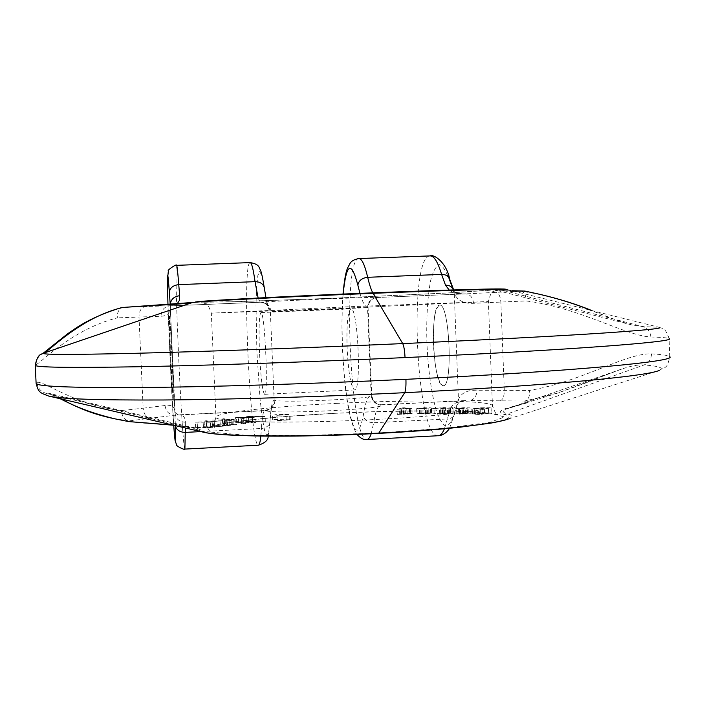 <?xml version="1.0" encoding="UTF-8"?>
<svg xmlns="http://www.w3.org/2000/svg" width="705" height="705" viewBox="0 0 705 705"><rect width="100%" height="100%" fill="white"/><g stroke="black" fill="none" stroke-linecap="round" stroke-linejoin="round"><path stroke-width="0.53" stroke-dasharray="3.52 2.64" d="M443.048 407.622L445.516 407.613L442.396 408.486L452.954 407.605L449.799 408.733L447.411 408.741L450.125 407.86L439.506 408.75L442.714 407.851L431.663 408.768L443.048 407.622L443.251 412.769L431.874 413.95L431.663 408.768M402.74 407.816L405.163 407.763L403.119 408.31L411.967 408.31L397.082 409.305L402.74 407.816L402.943 412.883L397.294 414.452L397.082 409.305M235.558 417.536L252.804 417.422L246.045 416.567L248.477 416.347L265.098 416.488L248.9 416.54L255.739 417.36L252.857 417.624L238.528 417.492L245.587 418.303L243.199 418.523L235.558 417.536L235.787 422.753L243.428 423.811L243.199 418.523M428.816 408.08L416.646 408.671C419.131 407.983 423.731 407.684 430.447 407.79L428.816 408.08L429.028 413.218L428.816 408.08M207.852 421.687L195.417 422.172L212.566 422.242L206.063 421.969L223.106 420.814L210.478 421.537L206.318 420.718L204.142 421.008L207.852 421.687L208.09 427.063L204.379 426.331L204.142 421.008M470.032 407.86L462.233 408.847L455.95 408.636L465.3 408.442L459.572 408.213L463.044 407.71L470.032 407.86L470.235 413.086L463.247 412.918L463.044 407.71M276.783 415.368L285.974 414.699L274.791 414.249L289.958 414.584L276.783 415.368L277.003 420.568L278.052 420.682L277.823 415.483M378.391 433.399L378.241 433.363C470.94 428.596 526.335 419.228 504.295 414.514C497.897 412.302 499.572 409.975 509.318 407.534C516.421 405.208 531.455 402.767 524.282 401.057L526.168 400.651C528.759 398.845 529.887 395.443 529.561 390.429C583.176 381.211 625.802 352.967 651.49 353.848C662.603 354.518 668.692 355.47 669.75 356.695L669.107 338.664C664.603 325.084 661.343 329.279 659.025 327.261L642.757 326.6L632.077 325.023C620.673 321.762 607.031 316.88 591.151 310.394M378.241 433.363C285.851 438.298 200.775 436.078 200.828 430.041C197.497 427.609 186.79 425.846 168.707 424.762C153.329 423.511 130.469 422.921 129.782 420.814L127.517 420.603C123.772 419.061 121.78 415.686 121.56 410.495C75.937 405.992 43.199 379.995 36.898 382.427L36.131 383.405M480.607 407.772L491.077 407.737L479.118 409.208L472.218 408.715C477.47 407.992 482.141 407.798 486.23 408.151L488.556 407.816L480.607 407.772L480.819 413.015L483.057 413.033L482.854 407.781M212.117 420.021L220.753 419.933L224.534 419.449L222.771 418.832L225.124 418.576L226.613 419.299L236.642 419.105L227.063 420.339L212.117 420.021L212.355 425.318L227.292 425.679L227.063 420.339M173.148 398.686L173.183 398.73C174.197 401.33 170.222 313.831 169.447 316.351L170.575 356.633L173.183 398.73C174.197 401.33 170.222 313.831 169.447 316.351C168.495 314.879 172.223 397.682 173.148 398.686M259.519 352.641C258.638 328.548 259.096 315.188 260.876 312.562C264.824 309.927 268.728 396.73 264.56 394.315C262.471 391.539 260.788 377.651 259.519 352.641M503.555 289.314L499.448 289.852C493.156 290.531 494.936 290.839 504.789 290.777C512.006 290.821 527.146 290.495 520.052 291.13L521.964 291.315C524.679 292.707 526.071 295.915 526.124 300.929C580.471 307.918 625.185 335.703 650.882 336.99C661.986 337.298 668.058 337.854 669.107 338.673M191.698 302.78L122.326 307.521C118.722 309.222 117.048 312.668 117.303 317.858C72.315 329.217 42.326 361.762 36.061 364.67L35.259 365.225M371.676 395.567L373.377 400.678L371.174 395.487C372.055 401.356 375.421 404.441 381.282 404.74L381.828 404.899C378.329 404.943 375.536 403.56 373.438 400.766M374.893 297.907C370.425 299.625 368.142 302.877 368.045 307.662L367.543 307.521C367.931 301.59 371.041 298.215 376.858 297.387L375.034 297.871L377.413 297.466C384.974 296.435 270.253 301.079 260.938 302.198L265.538 303.476L260.753 302.207M368.045 307.662L271.064 311.68L270.341 311.548L268.623 306.358L265.626 303.529M375.034 297.863C375.421 297.272 368.204 300.013 368.08 307.653L371.72 395.655C375.65 398.607 282.952 403.084 274.888 400.308L274.166 400.237C273.866 406.212 270.755 409.649 264.851 410.539L265.635 410.689C275.153 414.575 389.583 408.821 381.828 404.899L465.961 400.537M129.782 420.814L177.219 414.91M200.854 431.601L261.423 428.49C262.101 416.814 263.238 410.821 264.851 410.539L177.316 414.892C182.789 414.575 185.459 416.999 185.336 422.18C179.431 421.934 176.047 419.131 175.175 413.791L175.148 413.06C175.016 406.917 171.65 404.414 165.058 405.498L143.159 408.195L139.008 317.047L117.303 317.858M170.275 304.146L170.319 305.635M170.319 305.679C170.769 312.482 167.667 316.007 161.031 316.254L139.008 317.047C139.132 310.879 141.291 307.38 145.459 306.543L171.606 305.688L170.257 307.142L175.087 412.381L177.845 414.884L177.255 414.901M48.53 396.007C45.49 395.179 44.653 394.28 46.019 393.311L48.275 393.17C51.148 393.945 55.607 395.919 61.67 399.083M114.289 418.7L127.2 420.603L128.645 421.581M172.831 425.053C181.802 425.758 188.64 426.666 193.346 427.759L202.035 431.839M274.888 400.308C274.562 406.3 271.478 409.755 265.635 410.689L174.514 415.219C169.024 414.725 165.869 411.482 165.058 405.498M442.775 385.635L443.163 385.67C453.359 387.75 449.57 302.313 439.585 305.159C434.967 307.856 432.932 321.083 433.469 344.842C434.835 368.583 437.937 382.18 442.775 385.635L443.163 385.67C453.359 387.75 449.57 302.313 439.585 305.159C429.618 304.075 432.852 385.097 442.775 385.635M347.142 348.711C346.437 324.785 347.688 311.495 350.914 308.834C357.928 306.093 361.771 392.2 354.544 389.953C350.967 387.274 348.499 373.527 347.142 348.711M450.424 408.812L447.375 418.955L373.703 422.736C375.553 411.103 378.083 405.102 381.282 404.74L465.829 400.528C457.739 400.881 452.601 403.639 450.424 408.812C454.073 408.486 456.593 406.794 457.986 403.727M453.632 289.861L454.24 293.333C457.237 300.427 463.67 303.749 473.548 303.309L526.124 300.929M465.908 400.537C464.339 400.405 462.101 400.942 459.202 402.15L458.03 403.613L458.462 399.717C460.911 393.099 467.08 389.935 476.968 390.235L529.561 390.429M508.367 419.008L659.254 370.407C664.489 368.019 659.448 366.195 644.141 364.934C638.016 364.617 630.587 365.983 621.854 369.032L557.549 393.082L526.635 400.616C529.86 401.268 530.054 402.009 527.208 402.846L507.265 408.68C501.837 410.521 501.889 412.258 507.424 413.888C513.064 415.315 513.319 417.025 508.199 418.999M526.168 400.651L526.635 400.616M524.282 401.057L469.812 400.519C474.368 399.541 476.747 396.113 476.968 390.235M260.806 302.207L170.108 305.891L177.299 303.688M117.709 308.772L121.868 307.539M191.831 302.736L44.292 352.914M271.064 311.68C270.226 305.723 266.851 302.56 260.938 302.198L169.588 305.899C164.15 306.754 161.295 310.209 161.031 316.254M520.052 291.13L464.921 293.923C457.994 294.223 452.777 292.927 449.226 290.063M540.065 294.408L522.44 291.35L524.952 291.077M513.434 291.094L498.576 290.839M632.077 325.031L498.576 290.83L506.913 289.517M521.964 291.315L522.44 291.35M377.413 297.466L465.6 293.888C470.217 294.32 472.87 297.457 473.548 303.309M278.052 420.682L290.187 419.766L272.685 419.554L286.204 419.872L285.974 414.699M286.204 419.872L277.003 420.568M290.187 419.766L289.958 414.584M289.323 419.678L289.103 414.505M275.02 419.378L274.791 414.249M272.685 419.554L272.465 414.417M480.087 413.438L484.405 413.553L474.588 414.073L480.087 413.438L479.885 408.177L474.377 408.785L484.194 408.274L479.885 408.177M483.128 413.394L482.916 408.125M475.778 414.223L475.567 408.926M483.057 413.033L488.759 413.086L486.432 413.447C482.352 413.051 477.682 413.236 472.421 413.985L479.329 414.522L491.288 413.007L480.819 413.015M488.389 413.209L488.177 407.939M472.421 413.985L472.218 408.715M472.138 414.249L471.936 408.962M473.989 414.399L473.778 409.094M478.686 414.32L478.475 409.015M477.355 414.469L477.153 409.156M479.329 414.522L479.118 409.208M491.077 413.121L490.874 407.842M474.588 414.073L474.377 408.777L474.588 414.073M466.913 413.5L462.057 413.262L468.323 413.262L466.913 413.5L466.701 408.265L468.138 408.001L461.846 408.045L466.701 408.265M467.371 413.438L467.168 408.204M463.996 413.394L463.784 408.169M462.445 413.333L462.242 408.116M462.057 413.262L461.846 408.045M463.89 413.077L463.678 407.86M466.075 413.051L465.864 407.834M467.856 413.13L467.653 407.904M468.323 413.262L468.111 408.036L468.349 413.227M463.247 412.918L459.775 413.43L465.503 413.685L456.787 413.659L459.572 414.108L474.192 412.98L472.068 412.945L471.865 407.728M472.068 412.945L470.235 413.086M459.589 413.297L459.387 408.089M459.775 413.43L459.572 408.213M460.744 413.518L460.541 408.292M462.348 413.571L462.145 408.336M465.503 413.685L465.3 408.442M463.397 413.888L463.185 408.636M460.594 413.914L460.391 408.671M458.876 413.835L458.664 408.6M459.149 413.659L458.946 408.424M456.787 413.659L456.584 408.433M457.078 414.029L456.875 408.777M459.572 414.108L459.369 408.856M462.445 414.108L462.233 408.847M472.421 413.13L472.218 407.895M474.192 412.98L473.989 407.746M204.379 426.331L206.556 426.031L210.716 426.913L223.344 426.173L206.301 427.353L212.804 427.662L195.664 427.538L203.419 427.336L203.181 421.96M197.444 427.292L197.206 421.934M203.419 427.336L208.09 427.063M206.556 426.031L206.318 420.718M210.716 426.913L210.478 421.537M223.344 426.173L223.106 420.814M220.894 426.516L220.656 421.149M206.301 427.353L206.063 421.969M214.576 427.406L214.338 422.004M212.804 427.662L212.566 422.242M195.664 427.538L195.417 422.172M419.378 413.641L427.494 413.553L419.175 413.738L418.964 408.592L427.283 408.398L419.175 408.495M427.494 413.553L427.283 408.398M425.617 413.756L425.415 408.592M422.083 413.897L421.872 408.724M428.323 413.077L430.649 412.918C423.934 412.804 419.334 413.104 416.858 413.826L430.72 413.341L420.25 413.456L428.323 413.077L428.111 407.939M431.522 413.165L431.31 408.019M421.22 414.073L421.008 408.9M430.72 413.341L430.517 408.195M420.25 413.456L420.048 408.318M426.287 413.051L426.076 407.922M243.428 423.811L245.816 423.582L238.748 422.718L253.086 422.885L255.968 422.612L249.129 421.731L265.327 421.713L248.706 421.528L246.274 421.757L253.033 422.674L238.431 422.498L238.202 417.289M238.431 422.498L235.787 422.753M245.816 423.582L245.587 418.303M238.748 422.718L238.528 417.492M241.736 422.753L241.507 417.527M253.086 422.885L252.857 417.624M255.968 422.612L255.739 417.36M252.09 422.075L251.861 416.858M249.129 421.731L248.9 416.54M252.566 421.784L252.346 416.584M262.974 421.942L262.745 416.708M265.327 421.713L265.098 416.488M248.706 421.528L248.477 416.347M246.274 421.757L246.045 416.567M253.033 422.674L252.804 417.422M250.998 422.648L250.768 417.404M222.683 425.282L234.007 424.551L227.627 425.406L222.683 425.282L222.445 419.969L233.769 419.246L222.445 419.969M227.627 425.406L227.398 420.074M229.248 424.56L229.01 419.263M231.275 424.445L231.046 419.158M232.315 424.859L232.086 419.545M227.292 425.679L236.871 424.401L226.843 424.586L225.353 423.82L223 424.093L224.763 424.736L220.991 425.238L214.399 425.08L214.17 419.792M214.399 425.08L212.355 425.318M226.843 424.586L226.613 419.299M227.221 424.436L226.992 419.149M226.86 424.207L226.622 418.937M225.353 423.82L225.124 418.576M223 424.093L222.771 418.832M224.137 424.384L223.908 419.114M224.763 424.595L224.534 419.316M224.763 424.736L224.534 419.449M224.278 424.851L224.04 419.554M223.274 424.974L223.036 419.678M220.991 425.238L220.753 419.933M406.97 413.35L409.702 413.5L404.159 414.161L401.489 413.994L406.97 413.35L406.759 408.248L401.277 408.865L403.956 409.023L409.49 408.38L406.759 408.248M401.876 414.108L401.674 408.979M409.314 413.394L409.103 408.283M404.159 414.161L403.956 409.023M397.294 414.452L412.169 413.43L403.322 413.403L405.366 412.839L405.163 407.763M405.366 412.839L402.943 412.883M399.753 414.399L399.541 409.261M400.405 414.214L400.193 409.085M401.612 414.329L401.401 409.191M403.754 414.337L403.551 409.191M407.217 414.196L407.005 409.05M412.064 413.35L411.852 408.23M410.513 413.183L410.301 408.08M403.322 413.403L403.119 408.31M431.874 413.95L442.916 413.015L439.717 413.958L450.328 413.042L447.613 413.958L450.001 413.967L453.165 412.777L442.608 413.685L445.719 412.769L445.516 407.613M445.719 412.769L443.251 412.769M434.218 413.95L434.007 408.759M440.713 413.262L440.51 408.089M442.916 413.015L442.714 407.851M442.061 413.253L441.85 408.08M439.717 413.958L439.506 408.75M442.123 413.958L441.912 408.75M448.424 413.262L448.221 408.072M450.328 413.042L450.125 407.86M449.631 413.271L449.42 408.08M447.613 413.958L447.411 408.741M450.001 413.967L449.799 408.733M453.165 412.777L452.954 407.605M450.715 412.777L450.513 407.605M444.502 413.465L444.291 408.274M442.608 413.685L442.396 408.486M335.65 413.262L278.131 417.06L232.438 421.987L207.358 427.309L210.231 432.059L244.133 435.108L304.419 435.531L377.545 433.037L444.82 428.226L489.904 422.383L504.568 416.937L489.27 412.945L450.231 410.962C415.227 410.698 377.034 411.464 335.65 413.262M170.213 304.155L175.386 425.653M167.957 304.296C169.033 339.643 171.826 398.484 173.712 425.256L170.011 356.968L167.957 304.296M175.342 425.644L175.334 425.097M264.366 288.786C266.349 302.471 268.341 310.05 270.341 311.548L274.166 400.237C272.262 400.722 270.887 407.411 270.05 420.303L268.693 432.165L266.798 435.54L264.578 430.508L262.278 417.959L260.101 399.4L256.884 351.962L256.003 305.045L256.602 287.129L257.863 275.435L259.696 271.425L261.934 275.893L264.313 287.878M499.898 400.978C502.78 399.955 504.251 396.448 504.304 390.473L500.867 302.066C500.356 296.109 498.62 292.866 495.668 292.337M150.544 418.426C146.314 417.739 143.846 414.329 143.159 408.195L121.56 410.495M343.141 294.073C340.691 323.436 342.595 370.654 347.459 401.383C353.267 434.245 358.537 438.977 363.269 415.589C365.181 402.74 367.816 396.043 371.174 395.487L367.543 307.521C364.917 306.543 362.379 301.828 359.938 293.368M336.541 403.392C411.385 399.568 491.376 400.22 492.451 405.683C495.245 410.09 433.478 417.184 355.849 420.409C278.228 423.687 214.805 421.837 215.941 417.281C215.219 412.637 272.412 406.494 336.541 403.392M332.566 308.702L488.38 301.546L351.116 306.666L211.333 313.161L332.566 308.702M185.336 422.18L185.327 427.97M184.895 449.085C182.216 450.574 173.747 263.864 176.558 265.336M250.152 262.604C241.639 261.335 250.011 447.005 258.391 445.216M260.841 436.06L261.423 428.49C266.552 427.882 269.442 425.485 270.077 421.308L270.05 420.303M36.898 382.427C37.585 387.962 40.617 391.592 46.019 393.311L197.497 429.733L200.828 430.041M449.869 281.471C446.459 271.522 442.987 265.9 439.453 264.595C436.06 265.9 433.143 271.134 430.693 280.29C427.45 297.202 426.199 318.554 426.957 344.348C428.279 370.16 431.248 391.786 435.866 409.208C439.056 418.752 442.405 424.428 445.912 426.243C449.349 425.476 452.39 420.374 455.025 410.936L458.462 399.717L454.24 293.333L449.869 281.471L449.649 279.021M358.854 258.559C342.031 257.598 350.27 441.727 366.944 439.488M371.2 433.76L373.703 422.736C368.01 422.551 364.529 420.171 363.269 415.589M455.025 410.936L455.025 413.359C454.108 416.673 451.552 418.541 447.375 418.955L444.441 428.746M438.202 435.734C416.17 438.254 408.019 255.139 430.217 255.906M651.49 353.848C651.314 359.145 648.864 362.837 644.141 364.934L507.424 413.888L504.295 414.514M330.821 298.33L227.16 301.925L201.806 302.26L204.432 301.326L298.479 296.118L371.764 292.954L439.312 290.46L484.696 289.226L499.607 289.429L445.534 293.095L330.821 298.33L450.31 292.839L497.333 289.79L493.068 291.755C491.746 291.297 490.187 294.567 488.38 301.546L492.451 405.683C494.972 412.742 496.743 415.703 497.756 414.575L490.654 413.262L466.014 411.464C425.344 410.275 381.916 410.883 335.73 413.28C282.352 415.932 232.289 420.867 214.866 425.318L210.989 426.587C212.284 427.627 213.932 424.525 215.941 417.281L211.333 313.161C208.944 306.349 207.111 303.229 205.825 303.793L201.207 302.198L237.18 301.661L330.83 298.33M124.574 307.16L145.459 306.543M258.127 298.012L260.154 302.119M44.107 352.985C38.89 355.188 36.211 359.083 36.061 364.67M372.76 292.848L376.858 297.387M650.882 336.99C650.318 331.729 647.613 328.266 642.757 326.6L502.621 290.187L499.448 289.852M484.529 412.76L484.326 407.525M419.625 413.844L419.422 408.688M430.649 412.918L430.447 407.79M252.108 422.551L251.879 417.307M233.945 424.904L233.707 419.59M60.145 398.73L48.204 393.126L193.417 427.785M354.544 389.953L264.56 394.315M350.914 308.834L260.876 312.562M264.851 410.539C269.856 409.059 272.28 407.499 272.121 405.868C272.491 405.604 271.531 403.542 270.077 421.308L268.147 436.139M173.721 425.256L193.337 427.776M507.618 408.556L557.408 393.143M507.265 408.671L621.695 369.059M659.254 370.407C665.167 366.265 666.868 370.178 669.741 356.695M621.863 369.023C612.002 372.266 595.813 379.079 588.085 382.119L557.558 393.117M449.543 428.27L458.021 403.621M373.377 400.678C378.003 404.52 380.638 405.868 381.273 404.74M343 294.082C340.903 327.675 342.251 351.548 344.578 379.061C346.816 405.578 350.94 424.031 356.959 434.403M192.747 302.463L42.952 353.416M265.538 303.476L268.217 306.164C268.085 305.045 268.746 309.856 265.935 297.616M453.667 289.922C453.359 292.355 457.104 293.685 464.912 293.923L377.316 297.484M507.071 289.508L659.034 327.252M632.209 325.058C623.273 323.146 602.132 314.465 591.944 310.588M512.024 290.742L498.567 290.812M488.556 407.816L488.759 413.086M471.795 408.891L472.006 414.17M491.077 407.737L491.288 413.007M459.343 408.133L459.554 413.35M458.558 408.556L458.77 413.791M455.95 408.636L456.161 413.87M418.964 408.592L419.175 413.738M431.354 407.957L431.566 413.104M416.646 408.671L416.858 413.826M233.769 419.246L234.007 424.551M236.642 419.105L236.871 424.401M226.992 419.14L227.221 424.419M224.604 419.378L224.833 424.674M401.277 408.865L401.489 413.994M409.49 408.38L409.702 413.5M411.967 408.31L412.169 413.43"/><path stroke-width="1.06" d="M61.67 399.083C74.659 406.679 92.196 413.218 114.289 418.7M114.457 418.744L128.671 421.581L172.831 425.053M177.299 303.688L179.352 300.462L179.669 295.739C174.153 296.4 171.015 299.202 170.275 304.146M121.868 307.539L117.744 308.764M192.747 302.463L121.894 307.53C132.276 306.675 189.751 303.74 191.698 302.78M44.292 352.914C50.24 349.953 78.722 320 117.524 308.825L117.709 308.772M449.226 290.063L445.498 285.173C449.314 285.173 452.011 286.697 453.588 289.755M591.151 310.394C575.624 304.093 558.589 298.761 540.065 294.408M539.854 294.346L524.952 291.077L513.434 291.094M169.367 292.531C169.808 287.948 172.936 285.313 178.744 284.626C177.766 271.804 177.034 265.371 176.558 265.336C177.228 263.3 166.547 270.473 168.363 270.993L167.438 279.806L167.957 304.296C166.97 270.138 167.446 266.217 169.367 292.531L170.213 304.155M185.327 427.97L184.895 449.085C185.441 450.68 175.254 445.613 176.576 444.785L175.096 440.634L173.712 425.256C175.131 445.075 175.677 445.199 175.342 425.644M36.114 383.247C35.673 386.411 69.513 387.847 137.642 387.547C206.38 387.019 308.014 383.996 405.93 379.334C406.133 386.208 405.727 390.658 404.705 392.694C319.083 396.862 229.16 399.524 163.675 399.982C97.933 400.264 59.555 398.942 48.557 396.016M669.75 356.695C677.84 361.233 572.989 371.42 405.93 379.334M669.107 338.673C677.144 341.643 572.178 349.962 405.04 357.585C404.688 350.685 403.912 346.023 402.714 343.591C304.604 347.97 201.868 351.663 135.272 353.302C69.222 354.826 38.784 354.73 43.948 353.038C43.137 354.738 38.026 351.381 35.268 365.225C34.765 367.393 68.579 367.904 136.7 366.785C205.419 365.498 307.089 362.07 405.04 357.585M175.386 425.653C176.523 430.024 179.846 432.271 185.371 432.394L200.854 431.601M179.669 295.739L178.744 284.626L255.051 281.665C253.262 268.957 251.632 262.604 250.152 262.604C255.492 263.441 258.559 265.221 259.369 267.953C260.33 270.764 260.921 267.442 264.313 287.878C263.353 283.877 260.26 281.806 255.051 281.665L258.127 298.012M184.895 449.085L258.391 445.216C259.378 445.207 260.198 442.158 260.841 436.06M202.035 431.839C217.81 436.474 297.545 437.444 378.788 433.108L404.705 392.694C547.106 385.785 648.054 376.109 659.237 370.407M508.182 419.008C496.514 423.758 444.185 429.724 378.788 433.108L378.391 433.399C298.171 437.576 220.268 436.95 201.956 431.857L48.504 396.007M359.938 293.368L357.858 285.102C358.739 280.572 362.017 277.973 367.693 277.294C364.723 264.754 361.78 258.506 358.854 258.559C354.157 259.396 351.125 261.158 349.768 263.864C347.926 268.138 345.582 267.336 343 294.082M343.141 294.073C346.296 263.08 351.196 260.083 357.858 285.102M444.441 428.746C442.52 433.337 440.44 435.664 438.202 435.734L366.944 439.488C368.477 439.453 369.896 437.549 371.2 433.76M358.854 258.559L430.217 255.906C434.068 255.818 437.867 261.996 441.603 274.421L367.693 277.294C369.279 284.141 370.962 289.323 372.76 292.848M453.632 289.861L449.719 279.259C448.591 276.069 445.886 274.457 441.603 274.421L445.498 285.173M43.948 353.038L191.875 302.727C191.901 301.714 278.642 297.087 373.024 293.315L372.451 292.866C279.762 296.567 194.765 301.114 195.135 302.128M372.504 292.857C452.945 289.623 508.728 288.222 503.555 289.314M506.913 289.517C507.177 288.671 450.909 290.178 373.024 293.315L402.714 343.591C484.467 339.942 556.791 336.109 601.682 333.165C645.683 330.196 664.806 328.23 659.034 327.261M36.105 383.238L35.25 365.234M176.558 265.336L250.152 262.604M36.131 383.405C38.572 392.694 39.78 392.588 48.539 396.007M60.145 398.73C80.017 408.671 92.073 413.941 114.289 418.717M258.391 445.216C265.142 442.951 268.394 439.929 268.147 436.139M128.645 421.581L173.721 425.256M438.202 435.734C439.33 435.998 445.613 434.747 449.543 428.27M430.217 255.906C433.531 253.932 446.415 262.075 449.649 279.021M356.959 434.403C360.669 438.457 364 440.149 366.944 439.488M508.367 419.008C503.123 420.814 492.61 422.85 490.239 423.194L460.312 427.16C437.153 429.645 409.852 431.724 378.391 433.399M42.952 353.416L67.521 333.844L75.074 328.671C86.098 321.145 100.242 314.527 117.524 308.825M265.935 297.616L264.313 287.878M191.875 302.727L199.929 301.502C205.137 300.7 290.478 296.056 372.478 292.857L490.504 289.006C510.543 288.874 503.529 289.209 507.071 289.508M591.944 310.588C576.39 304.234 559.1 298.832 540.083 294.39L540.083 294.39M524.952 291.077L512.024 290.742"/></g></svg>

